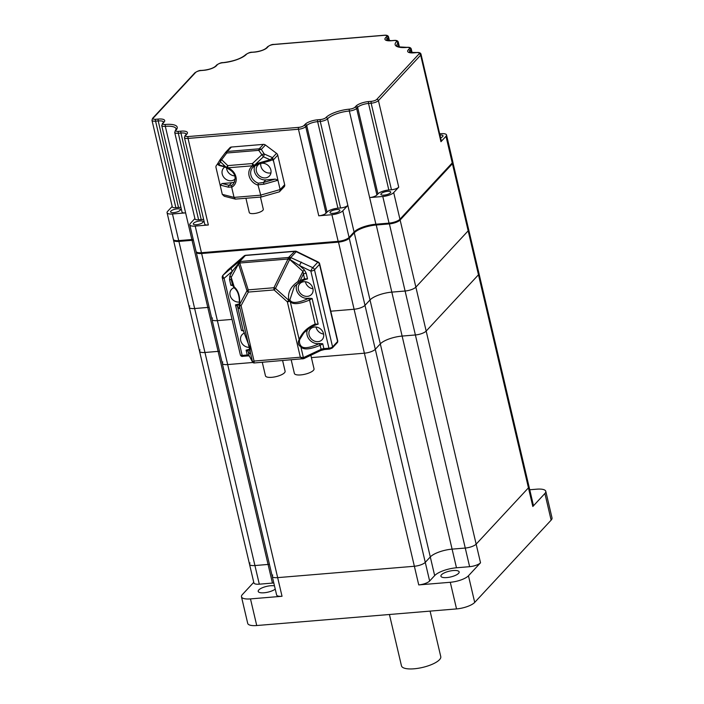 <?xml version="1.0" encoding="UTF-8"?>
<svg xmlns="http://www.w3.org/2000/svg" width="704" height="704" viewBox="0 0 704 704"><rect width="100%" height="100%" fill="white"/><g stroke="black" fill="none" stroke-linecap="round" stroke-linejoin="round"><path stroke-width="1.06" d="M544.887 493.495A14.414 4.558 -13.2 0 0 545.776 491.295L552.024 517.924A14.414 4.558 166.8 0 1 551.135 520.124L544.887 493.495L532.822 506.484L528.449 487.837L476.15 544.139L528.449 487.837A8.65 2.737 -13.2 0 0 528.986 486.526L452.786 161.955M429.642 581.002L425.269 562.355A8.65 2.737 -13.2 0 1 414.366 566.262L277.658 577.632L414.366 566.262L364.39 353.197L311.397 357.606L364.39 353.197A8.65 2.737 -13.2 0 0 375.294 349.29L380.318 343.878A17.301 5.465 166.8 0 1 402.134 336.072L415.272 334.981A8.65 2.737 -13.2 0 0 426.175 331.074L476.15 544.139A8.65 2.737 -13.2 0 1 465.247 548.046A8.65 2.737 -13.2 0 0 476.15 544.139L480.524 562.786A8.65 2.737 166.8 0 1 469.621 566.685L456.474 567.776A17.301 5.465 -13.2 0 0 434.667 575.59L429.642 581.002A8.65 2.737 166.8 0 1 418.739 584.91L414.366 566.262A8.65 2.737 -13.2 0 0 425.269 562.355L430.294 556.943A17.301 5.465 166.8 0 1 452.1 549.138L465.247 548.046L452.1 549.138L456.474 567.776M272.782 575.045A8.65 2.737 -13.2 0 0 272.254 576.356A8.65 2.737 -13.2 0 0 277.658 577.632L282.031 596.279A8.65 2.737 166.8 0 1 276.628 595.003L272.254 576.356A8.65 2.737 -13.2 0 0 277.658 577.632L227.682 364.566L252.833 362.481L227.682 364.566L217.378 320.628L232.03 319.405L217.378 320.628L201.634 253.51L338.342 242.141A8.65 2.737 -13.2 0 0 349.246 238.234L354.27 232.822A17.301 5.465 166.8 0 1 376.086 225.016L389.224 223.916A8.65 2.737 -13.2 0 0 400.127 220.018L452.426 163.715A8.65 2.737 -13.2 0 0 452.962 162.395M250.061 562.945A8.65 2.737 -13.2 0 0 249.524 564.265A8.65 2.737 -13.2 0 0 254.927 565.541L268.074 564.441A17.301 5.465 166.8 0 1 269.438 564.353A17.301 5.465 166.8 0 0 268.074 564.441L272.448 583.088L259.301 584.179A8.65 2.737 166.8 0 1 253.898 582.903L249.524 564.265A8.65 2.737 -13.2 0 0 254.927 565.541L268.074 564.441L218.099 351.375A17.301 5.465 166.8 0 1 219.463 351.287A17.301 5.465 166.8 0 0 218.099 351.375L207.794 307.437A17.301 5.465 166.8 0 1 209.158 307.349A17.301 5.465 166.8 0 0 207.794 307.437L192.051 240.319A17.301 5.465 166.8 0 1 193.415 240.231M551.135 520.124L474.707 602.404A14.414 4.558 166.8 0 1 456.535 608.916L256.731 625.53A14.414 4.558 166.8 0 1 247.72 623.41L241.472 596.781A14.414 4.558 -13.2 0 0 250.483 598.902L282.031 596.279M456.535 608.916L450.287 582.278A14.414 4.558 -13.2 0 0 468.459 575.775L480.524 562.786M529.742 489.755L536.774 489.174A14.414 4.558 -13.2 0 1 545.776 491.295M338.316 241.322L354.086 309.25A8.65 2.737 -13.2 0 0 364.989 305.351A8.65 2.737 -13.2 0 1 354.086 309.25L330.774 311.194L354.086 309.25L364.39 353.197A8.65 2.737 -13.2 0 0 375.294 349.29L380.318 343.878A17.301 5.465 166.8 0 1 402.134 336.072L415.272 334.981A8.65 2.737 -13.2 0 0 426.175 331.074L478.474 274.78L528.449 487.837A8.65 2.737 -13.2 0 0 528.986 486.526L533.359 505.164A8.65 2.737 166.8 0 1 532.822 506.484M450.287 582.278L418.739 584.91M441.496 574.772A9.372 2.957 166.8 0 1 451.361 570.777A9.372 2.957 166.8 0 1 459.158 571.921A9.372 2.957 166.8 0 1 458.577 573.346A9.372 2.957 166.8 0 1 448.712 577.342A9.372 2.957 166.8 0 1 440.915 576.198A9.372 2.957 166.8 0 1 441.496 574.772M253.757 582.314L242.361 594.581A14.414 4.558 -13.2 0 0 241.472 596.781M273.812 583A17.301 5.465 -13.2 0 0 272.448 583.088M275.246 589.107A9.372 2.957 166.8 0 1 265.285 592.645A9.372 2.957 166.8 0 1 258.201 591.395A9.372 2.957 166.8 0 1 258.782 589.97A9.372 2.957 166.8 0 1 265.927 586.555A9.372 2.957 166.8 0 1 274.481 585.869M348.832 237.653A0.862 0.739 42.9 0 1 349.246 238.234L364.989 305.351L370.014 299.939L364.989 305.351L425.269 562.355L430.294 556.943A17.301 5.465 166.8 0 1 452.1 549.138L391.82 292.125L404.967 291.034A8.65 2.737 -13.2 0 0 415.87 287.126L468.169 230.833A8.65 2.737 -13.2 0 0 468.706 229.513A8.65 2.737 -13.2 0 1 468.169 230.833L452.426 163.715A0.862 0.739 42.9 0 0 452.03 163.143M222.816 361.979A8.65 2.737 -13.2 0 0 222.279 363.299A8.65 2.737 -13.2 0 0 227.682 364.566A8.65 2.737 -13.2 0 1 222.279 363.299L211.974 319.352A8.65 2.737 -13.2 0 0 217.378 320.628A8.65 2.737 -13.2 0 1 211.974 319.352L196.231 252.234A8.65 2.737 -13.2 0 0 201.634 253.51L201.617 252.692M200.086 349.879A8.65 2.737 -13.2 0 0 199.549 351.199A8.65 2.737 -13.2 0 0 204.952 352.475L218.099 351.375L204.952 352.475L194.647 308.528L207.794 307.437L194.647 308.528L178.904 241.41L192.051 240.319L192.034 239.51M434.667 575.59L370.014 299.939A17.301 5.465 166.8 0 1 391.82 292.125L404.967 291.034A8.65 2.737 -13.2 0 0 415.87 287.126L426.175 331.074L478.474 274.78A8.65 2.737 -13.2 0 0 479.01 273.46A8.65 2.737 -13.2 0 1 478.474 274.78L468.169 230.833L415.87 287.126L400.127 220.018A0.862 0.739 42.9 0 0 399.722 219.437M249.524 564.265L199.549 351.199A8.65 2.737 -13.2 0 0 204.952 352.475L259.301 584.179M212.502 318.032A8.65 2.737 -13.2 0 0 211.974 319.352M189.781 305.932A8.65 2.737 -13.2 0 0 189.244 307.252A8.65 2.737 -13.2 0 0 194.647 308.528A8.65 2.737 -13.2 0 1 189.244 307.252L173.501 240.143A8.65 2.737 -13.2 0 0 178.904 241.41L178.886 240.601M353.874 232.25A0.862 0.739 42.9 0 1 354.27 232.822L370.014 299.939A17.301 5.465 166.8 0 1 391.82 292.125L376.059 224.198M389.426 614.495L401.465 665.834A20.187 6.38 -13.2 0 0 414.075 668.8A20.187 6.38 -13.2 0 0 440.766 656.612L430.091 611.116M316.043 327.026A7.929 6.811 -137.1 0 0 316.114 327.342A7.929 6.811 -137.1 0 0 323.602 334.039M305.422 281.75A7.929 6.811 -137.1 0 0 305.492 282.066A7.929 6.811 -137.1 0 0 312.981 288.763M228.316 269.579A2.886 1.47 49.2 0 0 228.246 269.632A2.886 1.47 49.2 0 0 228.184 269.694L244.05 256.027L238.577 261.914A2.886 2.024 50.4 0 0 238.216 263.938L239.897 261.378A2.886 2.297 102.7 0 0 238.216 263.938L232.426 271.137A2.886 1.47 49.2 0 1 231.484 267.925L238.577 261.914A2.886 2.473 42.9 0 1 239.897 261.378L245.362 255.49L294.721 251.381A2.886 2.473 42.9 0 1 296.234 251.68L317.777 262.24L312.752 267.652L290.77 257.576L296.234 251.68A2.886 0.493 116.1 0 1 296.613 251.451A2.886 2.886 0 0 0 295.108 251.17A2.886 1.162 85.2 0 0 294.721 251.381L288.534 257.479L240.31 261.492L239.774 263.023L238.542 263.903A2.851 2.376 -77.7 0 1 239.07 262.486M243.452 330.845L241.507 330.563L243.082 330.079L248.31 343.79C249.85 346.694 250.413 349.096 250.008 351.014C250.325 354.543 249.682 354.649 248.072 351.331L246.101 350.143L247.236 355.001L242.185 355.423A1.443 0.581 85.2 0 0 242.801 356.321C241.824 356.646 241.014 356.206 240.381 355.001A2.886 0.915 -13.2 0 0 242.185 355.423L224.101 278.309A2.886 1.47 49.2 0 1 223.159 275.106A2.886 2.473 42.9 0 0 222.992 275.264A2.886 2.886 0 0 0 222.297 277.886A2.886 0.915 -13.2 0 0 224.101 278.309L232.426 271.137L229.812 276.021L229.566 279.638A2.886 0.915 -13.2 0 1 231.334 279.99L231.194 277.332A2.886 1.443 28.2 0 0 229.812 276.021M307.534 329.551A10.094 8.668 -137.1 0 0 309.496 339.733A10.094 8.668 -137.1 0 0 319.528 343.499L322.749 343.772L320.162 345.338C309.786 349.554 303.354 350.038 300.854 346.782C298.153 345.136 297.581 342.725 299.156 339.557L299.614 339.733L303.873 332.869C309.17 328.275 312.11 326.066 312.69 326.26L314.864 325.23A1.443 0.801 66.6 0 0 315.181 324.078L318.155 324.192L315.19 324.975M297.026 284.029A10.094 8.668 -137.1 0 0 298.778 294.334A10.094 8.668 -137.1 0 0 308.915 298.214L312.127 298.496L309.54 300.062C299.13 304.286 292.688 304.762 290.233 301.506L289.722 301.286A1.443 0.66 -39.9 0 0 290.198 300.511L289.89 299.834L294.378 286.387L299.737 282.313A1.443 0.73 58.1 0 1 299.543 282.374M254.17 362.771L254.056 361.064L300.344 357.218L287.355 301.831A2.886 0.915 -13.2 0 0 289.722 301.286L288.869 300.018C287.434 292.943 290.444 286.81 297.898 281.618L304.559 278.802L307.534 278.916L304.568 279.699M307.534 278.916L306.205 273.266L304.304 269.826L302.922 271.366L289.793 259.6L289.256 257.268A2.886 2.473 -137.1 0 1 290.77 257.576L290.118 259.618L299.543 265.558A2.886 0.493 -63.9 0 1 301.444 262.108M298.452 289.652A7.929 6.811 -137.1 0 0 304.058 295.891A7.929 6.811 -137.1 0 0 311.494 294.439A7.929 6.811 -137.1 0 0 312.91 288.446A7.929 6.811 -137.1 0 0 307.305 282.198A7.929 6.811 -137.1 0 0 299.869 283.65A7.929 6.811 -137.1 0 0 298.452 289.652M309.074 334.928A7.929 6.811 -137.1 0 0 314.679 341.167A7.929 6.811 -137.1 0 0 322.115 339.715A7.929 6.811 -137.1 0 0 323.532 333.722A7.929 6.811 -137.1 0 0 317.926 327.474A7.929 6.811 -137.1 0 0 310.49 328.926A7.929 6.811 -137.1 0 0 309.074 334.928M232.83 285.569L230.886 285.287L232.461 284.803L233.473 286.792L234.203 286.915A1.443 1.126 128.9 0 0 234.494 288.156L234.494 288.156C238.014 291.078 239.642 296.375 239.369 304.04L239.448 304.031M290.013 300.203L289.291 300.573A2.886 0.581 -153.9 0 0 288.737 300.282L287.355 301.831L274.085 289.934L248.354 292.072L241.067 305.686A2.886 0.915 166.8 0 1 239.413 305.466L239.386 305.738C239.747 309.25 239.105 309.355 237.45 306.055L235.479 304.867L238.445 304.084A10.094 8.668 -137.1 0 0 239.369 304.066M246.101 350.143L249.066 349.36A10.094 8.668 -137.1 0 0 249.85 349.351M234.027 287.734A7.929 6.811 -137.1 0 0 231.519 289.335A7.929 6.811 -137.1 0 0 230.102 295.337A7.929 6.811 -137.1 0 0 239.527 301.998M244.508 333.054A7.929 6.811 -137.1 0 0 242.141 334.611A7.929 6.811 -137.1 0 0 240.715 340.613A7.929 6.811 -137.1 0 0 249.506 347.345M319.528 343.499L318.868 343.842C309.285 348.084 303.362 348.814 301.092 346.051C299.631 344.318 299.138 342.214 299.614 339.733M290.479 300.775A1.443 0.827 -49 0 1 290.233 301.506L299.156 339.557C302.06 332.534 307.402 327.378 315.181 324.078L309.54 300.062A1.443 0.766 -117.8 0 0 308.255 298.566C298.628 302.808 292.706 303.547 290.479 300.775L290.198 300.511M300.344 357.218L303.398 357.641A1.443 0.906 96.5 0 1 302.526 358.89L303.494 358.67L302.526 358.89L300.344 357.218M318.868 343.842A1.443 0.766 -117.8 0 1 320.162 345.338L321.103 349.36L303.398 357.641L300.854 346.782A1.443 0.827 -49 0 0 301.092 346.051M306.205 273.266A2.886 0.915 -13.2 0 0 303.433 273.997L302.922 271.366L297.898 281.618L298.443 283.087L294.378 286.387M308.915 298.214L308.255 298.566M289.89 299.834L288.737 300.282L275.466 288.385A2.886 0.581 -153.9 0 0 273.935 287.734A2.886 1.162 -94.8 0 0 274.085 289.934L275.466 288.385L289.555 259.662L288.015 259.01A2.851 1.434 -75.9 0 1 288.79 257.778L288.534 257.479A2.851 1.153 -94.8 0 0 288.006 259.01L239.774 263.023L248.213 289.872A2.886 1.461 162.6 0 0 246.972 290.752L239.686 304.366A2.886 1.461 162.6 0 0 239.43 304.726L239.404 304.418M242.801 356.321L247.861 355.898A1.443 0.581 85.2 0 1 247.236 355.001A2.886 0.915 166.8 0 1 249.014 355.353L252.472 361.812L254.056 361.064L241.067 305.686A2.886 1.443 -151.8 0 1 239.686 304.366L239.413 305.466A1.443 0.986 175.8 0 1 239.307 305.14L239.351 305.58A1.443 1.17 171.6 0 1 239.351 305.325M239.694 307.014L239.351 305.58A1.443 1.17 171.6 0 0 239.386 305.738L249.973 350.856A1.443 1.17 171.6 0 0 250.008 351.014L252.551 361.874A1.443 1.426 14.6 0 0 253.959 362.93M239.439 305.026C239.95 307.877 239.677 307.657 238.621 304.357L238.445 304.084M243.795 330.88L243.223 330.431A1.443 1.382 150.2 0 1 243.082 330.079L237.45 306.055A1.443 1.346 -26.8 0 1 238.621 304.357M233.552 287.03A1.443 1.311 155.3 0 1 233.473 286.792L231.334 279.99L232.461 284.803A1.443 1.382 150.2 0 0 232.602 285.155L234.494 288.156M288.015 259.01L273.935 287.734L248.213 289.872A2.886 1.162 -94.8 0 0 248.354 292.072A2.886 1.443 -151.8 0 1 246.972 290.752L238.542 263.903L231.194 277.332L234.203 286.915C238.286 290.453 240.09 296.19 239.606 304.11L239.307 305.14M304.075 357.518A1.443 0.783 64.4 0 1 303.811 358.644L320.839 350.478A1.443 0.783 64.4 0 0 321.103 349.36A2.886 0.915 166.8 0 1 323.884 348.63L328.935 348.207L310.851 271.093A2.886 0.493 -63.9 0 1 312.752 267.652A2.886 2.473 -137.1 0 1 314.486 269.799A2.886 0.915 -13.2 0 1 310.851 271.093L299.543 265.558L304.304 269.826M296.613 251.451L318.155 262.011A2.886 2.886 0 0 1 319.695 263.938A2.886 0.915 166.8 0 1 319.519 264.378L314.486 269.799L332.57 346.905A1.443 1.241 42.9 0 1 332.314 347.996L337.348 342.584L337.779 341.053A2.886 0.915 -13.2 0 1 337.603 341.493A1.443 1.241 42.9 0 1 337.348 342.584M318.155 262.011A2.886 0.493 116.1 0 0 317.777 262.24A2.886 2.473 42.9 0 1 319.519 264.378L337.603 341.493L332.57 346.905A2.886 0.915 -13.2 0 1 328.935 348.207A1.443 0.581 85.2 0 0 329.56 349.105A1.443 0.581 85.2 0 0 329.754 348.999M282.612 360.589L285.111 371.228A10.094 3.186 166.8 0 1 284.486 372.768A10.094 3.186 166.8 0 1 273.856 377.062A10.094 3.186 166.8 0 1 265.461 375.839L262.275 362.278M310.851 355.265L314.028 368.826A10.094 3.186 166.8 0 1 313.403 370.366A10.094 3.186 166.8 0 1 302.773 374.66A10.094 3.186 166.8 0 1 294.378 373.428L291.201 359.876M289.115 258.324L289.555 259.662A2.851 0.484 -104.3 0 0 289.115 258.324L288.79 257.778M299.86 281.266A1.443 0.73 58.1 0 1 299.737 282.313L304.242 279.954A1.443 0.801 66.6 0 0 304.559 278.802L303.433 273.997L299.86 281.266M250.052 350.302C250.554 353.144 250.281 352.924 249.234 349.633L249.066 349.36M252.472 361.812A1.443 1.364 151.8 0 0 252.586 362.12L249.128 355.67A1.443 1.364 151.8 0 1 249.014 355.353L248.072 351.331A1.443 1.346 -26.8 0 1 249.234 349.633M172.181 206.457L167.605 211.385A8.65 2.737 -13.2 0 0 167.068 212.705L173.316 239.342A8.65 2.737 -13.2 0 0 178.719 240.61L191.866 239.518A17.301 5.465 166.8 0 1 193.222 239.43M194.911 218.557L190.326 223.485A8.65 2.737 -13.2 0 0 189.798 224.805L196.046 251.434A8.65 2.737 -13.2 0 0 201.45 252.71L338.158 241.34A8.65 2.737 -13.2 0 0 349.061 237.433L354.086 232.021A17.301 5.465 166.8 0 1 375.892 224.215L389.039 223.124A8.65 2.737 -13.2 0 0 399.942 219.217L452.241 162.914A8.65 2.737 -13.2 0 0 452.769 161.594L446.53 134.966A8.65 2.737 -13.2 0 0 441.118 133.69L439.674 133.813M191.866 239.518L185.618 212.89L172.471 213.981A8.65 2.737 -13.2 0 1 167.068 212.705M165.51 124.458A18.744 5.922 166.8 0 1 176.062 130.073A4.321 1.364 -13.2 0 0 178.49 131.366L181.122 131.146A10.094 3.186 166.8 0 1 186.806 134.174L185.794 135.256A4.321 1.364 -13.2 0 0 188.232 136.55L298.654 127.371A4.321 1.364 -13.2 0 0 304.102 125.418L305.105 124.335A10.094 3.186 166.8 0 1 317.83 119.777L320.461 119.557A4.321 1.364 -13.2 0 0 325.908 117.612A18.744 5.922 166.8 0 1 349.536 109.146A4.321 1.364 -13.2 0 0 354.992 107.202L355.995 106.119A10.094 3.186 166.8 0 1 368.711 101.561L371.342 101.341A4.321 1.364 -13.2 0 0 376.798 99.387L419.038 53.918A4.321 1.364 -13.2 0 0 416.601 52.624L413.97 52.844A10.094 3.186 166.8 0 1 408.285 49.817L409.297 48.734A4.321 1.364 -13.2 0 0 406.859 47.441A18.744 5.922 166.8 0 1 396.308 41.826A4.321 1.364 -13.2 0 0 393.87 40.524L391.248 40.744A10.094 3.186 166.8 0 1 385.563 37.717L386.566 36.634A4.321 1.364 -13.2 0 0 384.138 35.341L273.715 44.528A4.321 1.364 -13.2 0 0 268.268 46.482L267.256 47.564A10.094 3.186 166.8 0 1 254.54 52.114L251.909 52.334A4.321 1.364 -13.2 0 0 246.453 54.287A18.744 5.922 166.8 0 1 222.834 62.744A4.321 1.364 -13.2 0 0 217.378 64.698L216.374 65.78A10.094 3.186 166.8 0 1 203.65 70.338L201.018 70.55A4.321 1.364 -13.2 0 0 195.571 72.503L153.331 117.973A4.321 1.364 -13.2 0 0 155.769 119.275L158.4 119.055A10.094 3.186 166.8 0 1 164.076 122.082L163.073 123.165A4.321 1.364 -13.2 0 0 165.51 124.458A1.443 0.581 85.2 0 0 165.317 126.333L185.618 212.89A5.764 1.822 166.8 0 1 182.019 212.036L161.718 125.479A5.764 1.822 -13.2 0 0 165.317 126.333A17.301 5.465 166.8 0 1 176.123 128.876L174.698 132.396A5.764 1.822 -13.2 0 0 178.306 133.241L180.928 133.021A8.65 2.737 166.8 0 1 186.305 134.2M158.4 119.055A1.443 0.581 85.2 0 0 158.206 120.93L178.508 207.486L175.877 207.706A5.764 1.822 166.8 0 1 172.278 206.853L151.976 120.296A5.764 1.822 -13.2 0 0 155.575 121.15L158.206 120.93A8.65 2.737 166.8 0 1 163.583 122.1M178.508 207.486A8.65 2.737 166.8 0 1 180.937 207.451M180.092 210.346A5.042 1.593 -13.2 0 0 180.4 209.581A5.042 1.593 -13.2 0 0 176.202 208.965A5.042 1.593 -13.2 0 0 170.887 211.112A5.042 1.593 -13.2 0 0 170.579 211.886A5.042 1.593 -13.2 0 0 174.777 212.502A5.042 1.593 -13.2 0 0 180.092 210.346M181.122 131.146A1.443 0.581 85.2 0 0 180.928 133.021L201.23 219.578L198.607 219.798A5.764 1.822 166.8 0 1 194.999 218.953L174.698 132.396M201.23 219.578A8.65 2.737 166.8 0 1 203.667 219.542M188.232 136.55A1.443 0.581 85.2 0 0 188.038 138.424L208.349 224.981A5.764 1.822 166.8 0 1 204.741 224.136L184.439 137.579A5.764 1.822 -13.2 0 0 188.038 138.424L298.461 129.246A5.764 1.822 -13.2 0 0 305.73 126.641L306.733 125.558A8.65 2.737 166.8 0 1 317.636 121.651L320.267 121.431L340.569 207.988L337.938 208.208A8.65 2.737 -13.2 0 0 327.034 212.115L326.031 213.198A5.764 1.822 166.8 0 1 318.762 215.802L298.461 129.246A1.443 0.581 85.2 0 1 298.654 127.371M208.349 224.981L195.202 226.081A8.65 2.737 -13.2 0 1 189.798 224.805M202.814 222.446A5.042 1.593 -13.2 0 0 203.13 221.681A5.042 1.593 -13.2 0 0 198.933 221.065A5.042 1.593 -13.2 0 0 193.618 223.212A5.042 1.593 -13.2 0 0 193.301 223.978A5.042 1.593 -13.2 0 0 197.498 224.594A5.042 1.593 -13.2 0 0 202.814 222.446M452.241 162.914L445.993 136.286A8.65 2.737 -13.2 0 0 446.53 134.966M445.993 136.286L440.959 141.698L420.658 55.141A5.764 1.822 -13.2 0 0 421.018 54.261C420.658 52.879 419.25 52.298 416.794 52.518A1.443 0.581 -94.8 0 1 417.006 52.598M421.018 54.261L441.32 140.818A5.764 1.822 166.8 0 1 440.959 141.698M440.616 137.817A5.042 1.593 -13.2 0 0 442.702 136.558A5.042 1.593 -13.2 0 0 443.018 135.784A5.042 1.593 -13.2 0 0 439.965 135.036M376.798 99.387A1.443 1.241 42.9 0 1 378.426 100.61L398.728 187.167L393.694 192.579A8.65 2.737 -13.2 0 1 382.791 196.486L369.644 197.578L349.342 111.021A5.764 1.822 -13.2 0 0 356.611 108.425L357.623 107.334A8.65 2.737 166.8 0 1 368.526 103.435L371.158 103.215A5.764 1.822 -13.2 0 0 378.426 100.61L420.658 55.141A1.443 1.241 42.9 0 0 419.038 53.918M398.728 187.167A5.764 1.822 166.8 0 1 391.459 189.772L388.828 189.992A8.65 2.737 -13.2 0 0 377.925 193.899L376.913 194.982A5.764 1.822 166.8 0 1 369.644 197.578L375.892 224.215M354.086 232.021L347.838 205.392A5.764 1.822 166.8 0 1 340.569 207.988M320.461 119.557A1.443 0.581 85.2 0 0 320.267 121.431A5.764 1.822 -13.2 0 0 327.536 118.835L347.838 205.392L342.813 210.804A8.65 2.737 -13.2 0 1 331.91 214.702L318.762 215.802M330.326 211.842A5.042 1.593 166.8 0 1 335.641 209.695A5.042 1.593 166.8 0 1 339.838 210.302A5.042 1.593 166.8 0 1 339.522 211.077A5.042 1.593 166.8 0 1 334.206 213.224A5.042 1.593 166.8 0 1 330.009 212.608A5.042 1.593 166.8 0 1 330.326 211.842M381.207 193.626A5.042 1.593 166.8 0 1 386.522 191.47A5.042 1.593 166.8 0 1 390.72 192.086A5.042 1.593 166.8 0 1 390.412 192.861A5.042 1.593 166.8 0 1 385.097 195.008A5.042 1.593 166.8 0 1 380.899 194.392A5.042 1.593 166.8 0 1 381.207 193.626M263.375 144.382L231.378 147.039L227.269 151.466A2.886 2.473 -137.1 0 0 225.606 152.372L226.741 153.006A2.886 1.162 -94.8 0 1 227.269 151.466L259.266 148.799L263.375 144.382A2.886 2.473 42.9 0 1 265.417 145.006L276.531 153.349A2.886 2.473 42.9 0 1 277.737 155.17L273.302 159.949L277.948 180.242L264.018 184.219L257.963 184.782L261.175 196.856M229.698 147.972A2.886 2.473 42.9 0 1 231.378 147.039M279.831 191.523L280.139 189.57L284.662 184.694A2.886 2.473 42.9 0 1 284.143 186.877L279.303 191.849L261.078 197.041L235.4 199.109L234.054 197.393L260.339 195.21L280.139 189.57L277.948 180.242L275.273 179.106L265.813 179.898A10.094 8.668 42.9 0 1 256.467 175.551A10.094 8.668 42.9 0 1 254.839 165.845M284.662 184.694L277.737 155.17M234.828 175.894A7.929 6.811 42.9 0 1 226.741 169.145A7.929 6.811 42.9 0 1 226.556 167.878M260.814 163.434A7.929 6.811 -137.1 0 0 260.92 166.302A7.929 6.811 -137.1 0 0 270.952 172.85M256.397 171.178A7.929 6.811 -137.1 0 0 262.002 177.426A7.929 6.811 -137.1 0 0 269.43 175.974A7.929 6.811 -137.1 0 0 270.855 169.972A7.929 6.811 -137.1 0 0 265.241 163.724A7.929 6.811 -137.1 0 0 257.814 165.176A7.929 6.811 -137.1 0 0 256.397 171.178M257.972 185.108A11.537 9.9 42.9 0 1 249.198 176.22A11.537 9.9 42.9 0 1 252.63 165.792L259.019 162.914L270.116 159.746L271.735 158.382C272.404 159.518 272.087 160.213 270.776 160.477L270.116 160.688M271.735 158.382L273.495 161.225M259.019 162.914L259.019 163.856M264.018 184.219L263.393 182.494L258.298 183.172L257.963 184.782M276.531 153.349L272.536 157.643L264.22 153.991A2.886 1.575 147.5 0 0 261.65 154.906L252.472 163.548A2.886 1.162 85.2 0 0 252.622 165.748A2.886 0.915 -13.2 0 0 252.78 165.739A1.443 0.651 56.1 0 0 254.012 166.399A1.443 0.651 56.1 0 0 254.065 166.346L259.107 163.909L270.204 160.741L270.116 159.746L263.419 156.807A2.886 0.898 -66.3 0 0 264.22 153.991L261.307 149.424A2.886 2.473 -137.1 0 0 259.266 148.799A2.886 1.162 85.2 0 0 258.738 150.348A2.886 1.575 -32.5 0 1 261.307 149.424L265.417 145.006M223.388 165.871A1.443 1.17 104.4 0 0 224.18 166.76L226.169 167.64A1.443 1.021 121.4 0 1 225.773 166.918L220.502 161.858L218.759 164.683A1.443 1.17 104.4 0 0 219.551 165.572C217.985 165.026 217.518 164.129 218.152 162.87L218.759 164.683L227.929 167.842A11.537 9.9 42.9 0 1 236.034 177.32A11.537 9.9 42.9 0 1 231.686 187.299L234.054 197.393L222.297 194.374L224.277 196.249L235.4 199.109M258.298 183.172A10.094 8.668 42.9 0 1 252.71 167.499L253.942 166.443A1.443 0.722 56 0 1 252.63 165.792L227.92 167.807L227.92 168.652C235.057 172.401 236.852 177.549 233.323 184.078A10.094 8.668 42.9 0 1 231.713 185.381L231.572 186.982L228.386 187.185A1.443 1.17 -75.6 0 1 229.222 185.337L222.174 183.524L231.634 182.741A10.094 8.668 -137.1 0 0 234.714 181.887M228.386 187.185L220.114 185.055L222.297 194.374M224.18 166.76L219.551 165.572M227.92 168.652L227.762 167.816A2.886 0.915 -13.2 0 0 227.92 167.807A2.886 1.162 -94.8 0 1 227.779 165.607A2.886 1.602 133.8 0 0 226.732 167.279A1.443 0.924 124.9 0 0 227.005 168.186L227.876 168.608M220.502 161.858A2.886 1.602 -46.2 0 1 221.646 159.72L220.493 159.113A2.886 2.385 31.7 0 0 220.343 159.324A2.886 2.385 31.7 0 0 220.502 161.858M217.078 164.604L218.02 163.134M216.744 164.974L216.33 165.572A2.886 2.473 -137.1 0 0 215.996 167.517L220.114 185.055L222.174 183.524M217.589 163.786L217.941 163.258M235.294 178.772A7.929 6.811 42.9 0 1 235.259 178.816A7.929 6.811 42.9 0 1 227.823 180.268A7.929 6.811 42.9 0 1 222.218 174.02A7.929 6.811 42.9 0 1 223.634 168.018A7.929 6.811 42.9 0 1 224.893 166.998M231.713 185.381L229.222 185.337L231.634 182.741M272.536 157.643L273.302 159.949M253.977 166.417A1.443 0.722 56 0 1 253.942 166.443L254.54 166.038L252.472 163.548L227.779 165.607L221.646 159.72L226.741 153.006L258.738 150.348L263.419 156.807L255.288 164.463L255.684 165.334L254.54 166.03M260.454 197.094L263.296 209.229A7.207 2.279 166.8 0 1 262.856 210.329A7.207 2.279 166.8 0 1 255.262 213.391A7.207 2.279 166.8 0 1 249.269 212.52L245.934 198.299M474.707 602.404L468.459 575.775M256.731 625.53L250.483 598.902M389.206 223.106L469.621 566.685M227.867 270.037A2.886 2.473 42.9 0 1 228.184 269.694L223.159 275.106L231.484 267.925M318.155 324.192L312.127 298.496M320.839 350.478L324.509 349.518A1.443 0.581 85.2 0 1 323.884 348.63L322.749 343.772M230.886 285.287L229.566 279.638M241.507 330.563L235.479 304.867M252.586 362.12A1.443 1.364 151.8 0 0 252.586 362.129L254.047 362.965L303.811 358.644M244.253 255.869A2.886 1.47 49.2 0 0 244.103 255.966A2.886 1.47 49.2 0 0 244.05 256.027A2.886 2.473 42.9 0 1 245.362 255.49A2.886 1.162 85.2 0 1 245.749 255.279A2.886 2.886 0 0 0 244.103 255.966L228.246 269.632A2.886 2.886 0 0 0 228.017 269.852L222.992 275.264M178.719 240.61L172.471 213.981M164.076 122.082A1.443 1.241 -137.1 0 0 163.337 122.426L161.718 125.479M163.073 123.165A1.443 1.241 -137.1 0 0 162.325 123.508M153.331 117.973A1.443 1.241 -137.1 0 0 152.592 118.325L151.976 120.296M155.769 119.275A1.443 0.581 85.2 0 0 155.575 121.15L175.877 207.706M195.571 72.503A1.443 1.241 -137.1 0 0 194.823 72.855L152.592 118.325M246.453 54.287A1.443 1.241 -137.1 0 0 245.714 54.639C241.146 58.643 233.578 61.318 223.027 62.638C221.478 62.454 219.349 63.254 216.638 65.05L215.626 66.132C213.391 68.121 209.458 69.485 203.843 70.233A1.443 0.581 -94.8 0 1 204.046 70.294M217.378 64.698A1.443 1.241 -137.1 0 0 216.638 65.05M216.374 65.78A1.443 1.241 -137.1 0 0 215.626 66.132M203.65 70.338A1.443 0.581 -94.8 0 1 203.843 70.233L201.212 70.444C199.672 70.259 197.542 71.06 194.823 72.855M268.268 46.482A1.443 1.241 -137.1 0 0 267.52 46.825L266.517 47.907C264.273 49.896 260.348 51.269 254.734 52.008L252.102 52.228C250.554 52.043 248.424 52.844 245.714 54.639M267.256 47.564A1.443 1.241 -137.1 0 0 266.517 47.907M386.566 36.634A1.443 1.241 42.9 0 1 388.194 37.858A5.764 1.822 -13.2 0 0 388.555 36.978C388.194 35.596 386.786 35.015 384.322 35.235L273.909 44.422C272.36 44.229 270.23 45.038 267.52 46.825M386.637 40.163A8.65 2.737 166.8 0 1 387.191 38.94L388.194 37.858L388.854 40.682M406.859 47.441A1.443 0.581 -94.8 0 1 407.053 47.335L398.798 46.886L396.862 45.681A17.301 5.465 166.8 0 1 397.936 43.041A5.764 1.822 -13.2 0 0 398.288 42.161C397.936 40.779 396.519 40.198 394.064 40.418A1.443 0.581 -94.8 0 1 394.284 40.498M398.834 46.895L397.936 43.041A1.443 1.241 42.9 0 0 396.308 41.826M409.297 48.734A1.443 1.241 42.9 0 1 410.925 49.958A5.764 1.822 -13.2 0 0 411.277 49.078C410.916 47.696 409.508 47.115 407.053 47.335A1.443 0.581 -94.8 0 1 407.273 47.414M393.87 40.524A1.443 0.581 -94.8 0 1 394.064 40.418L391.433 40.638A1.443 0.581 -94.8 0 1 391.644 40.709M391.248 40.744A1.443 0.581 -94.8 0 1 391.433 40.638L386.654 40.26M385.563 37.717A1.443 1.241 42.9 0 1 387.191 38.94L387.552 40.506M408.285 49.817A1.443 1.241 42.9 0 1 409.913 51.04L410.925 49.958L411.585 52.774M409.367 52.254A8.65 2.737 166.8 0 1 409.913 51.04L410.282 52.598M416.601 52.624A1.443 0.581 -94.8 0 1 416.794 52.518L409.385 52.36M399.942 219.217L393.694 192.579M371.342 101.341A1.443 0.581 85.2 0 0 371.158 103.215L391.459 189.772M317.83 119.777A1.443 0.581 85.2 0 0 317.636 121.651L337.938 208.208M325.908 117.612A1.443 1.241 42.9 0 1 327.536 118.835A17.301 5.465 166.8 0 1 349.342 111.021A1.443 0.581 85.2 0 1 349.536 109.146M354.992 107.202A1.443 1.241 42.9 0 1 356.611 108.425L376.913 194.982M355.995 106.119A1.443 1.241 42.9 0 1 357.623 107.334L377.925 193.899M368.711 101.561A1.443 0.581 85.2 0 0 368.526 103.435L388.828 189.992M389.039 223.124L382.791 196.486M349.061 237.433L342.813 210.804M338.158 241.34L331.91 214.702M201.45 252.71L195.202 226.081M304.102 125.418A1.443 1.241 42.9 0 1 305.73 126.641L326.031 213.198M305.105 124.335A1.443 1.241 42.9 0 1 306.733 125.558L327.034 212.115M185.794 135.256A1.443 1.241 -137.1 0 0 185.055 135.608L184.439 137.579M186.806 134.174A1.443 1.241 -137.1 0 0 186.058 134.526L185.055 135.608M198.607 219.798L178.306 133.241A1.443 0.581 85.2 0 1 178.49 131.366M176.062 130.073A1.443 1.241 -137.1 0 0 175.314 130.425M275.273 179.106L263.393 182.494L265.813 179.898M252.71 167.499A10.094 8.668 42.9 0 1 253.871 166.478M220.51 159.086L225.597 152.381L220.502 159.095A2.886 2.886 0 0 0 220.343 159.324L218.152 162.87M272.254 576.356L222.279 363.299M199.549 351.199L189.244 307.252M173.466 239.659L173.501 240.143M196.187 251.759L196.231 252.234M315.885 324.914L314.864 325.23M233.174 285.604L232.602 285.155M243.223 330.431L248.318 343.825M245.749 255.279L295.108 251.17M319.695 263.938L337.779 341.053M247.861 355.898L249.41 355.978M240.381 355.001L222.297 277.886M324.509 349.518L329.56 349.105L332.314 347.996M305.263 279.638L304.242 279.954M249.973 350.856L250.307 352.29M388.555 36.978L389.426 40.709M399.441 47.054L398.288 42.161M411.277 49.078L412.148 52.8M226.169 167.64L227.005 168.186M217.545 163.865L217.043 164.674M229.891 147.743L225.782 152.161A2.886 2.886 0 0 0 225.597 152.381"/></g></svg>
